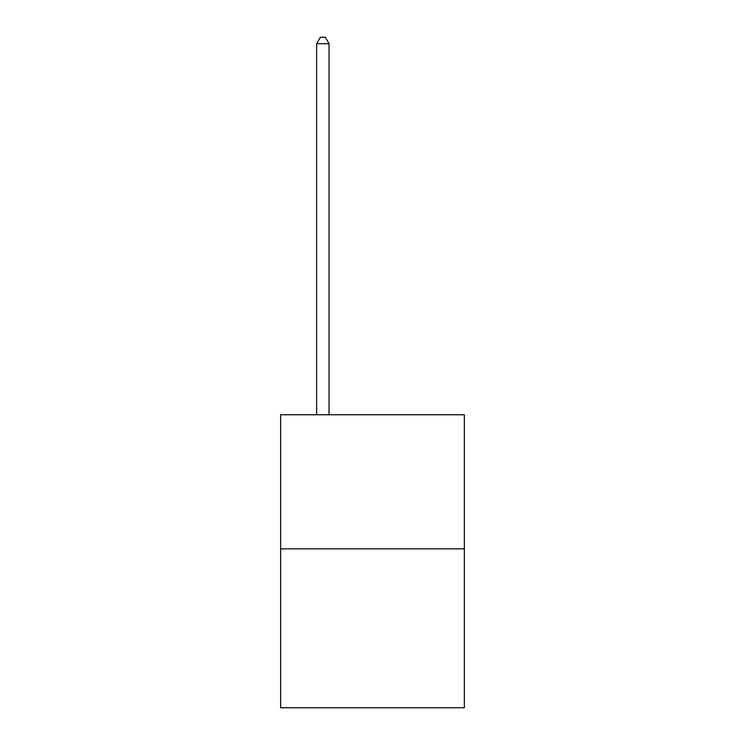 <?xml version="1.0" encoding="UTF-8"?>
<svg xmlns="http://www.w3.org/2000/svg" width="745" height="745" viewBox="0 0 745 745"><rect width="100%" height="100%" fill="white"/><g stroke="black" fill="none" stroke-linecap="round" stroke-linejoin="round"><path stroke-width="1.12" d="M464.368 548.841L464.368 414.76L280.632 414.76L280.632 707.75L464.368 707.75L464.368 548.841L280.632 548.841M329.048 414.76L329.048 43.704L316.634 43.704L316.634 414.76M316.634 43.704L320.359 37.25L325.323 37.25L329.048 43.704"/></g></svg>
